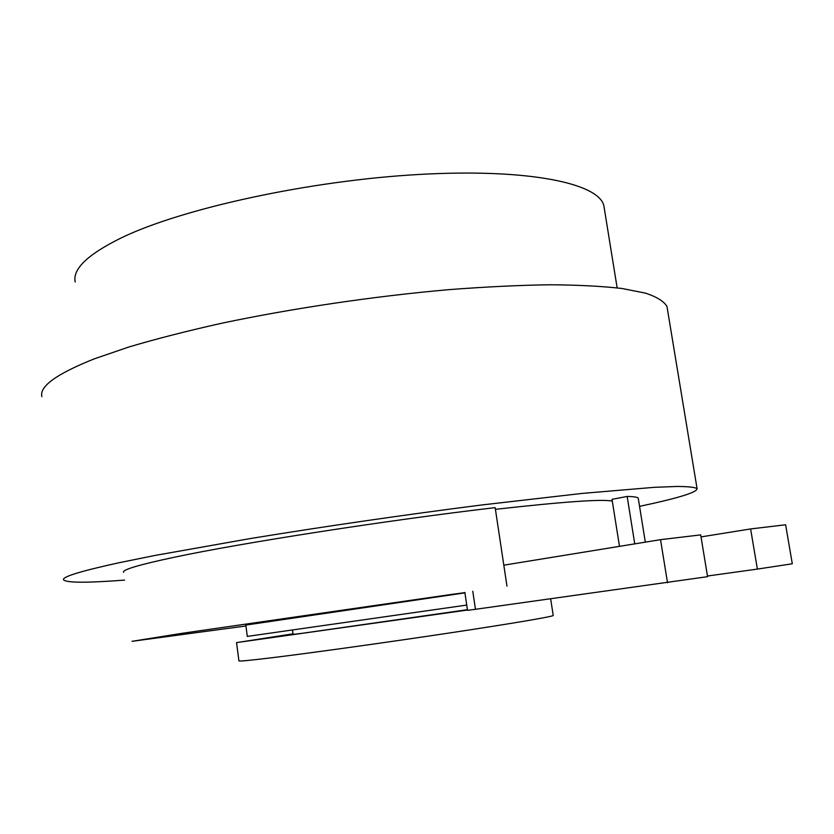 <?xml version="1.0" encoding="UTF-8"?>
<svg xmlns="http://www.w3.org/2000/svg" width="834" height="834" viewBox="0 0 834 834"><rect width="100%" height="100%" fill="white"/><g stroke="black" fill="none" stroke-linecap="round" stroke-linejoin="round"><path stroke-width="1.25" d="M553.203 615.398L553.223 615.513C552.462 616.649 512.785 623.425 451.038 632.735C389.415 642.034 315.294 652.376 274.897 657.369C250.388 660.372 238.388 661.518 238.91 660.809L236.543 642.618L292.995 633.83M467.467 610.04L236.543 642.597M75.206 281.975C72.391 269.069 87.841 254.318 121.555 237.742C182.146 208.458 309.497 180.571 419.043 174.462C528.798 168.239 598.958 183.397 603.868 205.79L604.337 208.719M41.888 396.661C39.167 386.476 56.608 373.893 94.221 358.881L128.884 346.986C156.062 338.917 186.795 331.056 221.093 323.373C291.983 308.372 374.393 296.164 449.13 289.627C485.628 286.844 519.155 285.218 549.7 284.769C578.056 284.967 602.179 286.218 622.07 288.501L645.579 293.151C657.056 297.008 664.187 301.491 666.991 306.578L667.409 309.091M124.547 580.099C87.143 582.956 66.814 582.883 63.561 579.891C61.664 576.961 80.2 571.238 119.189 562.71L154.968 555.454L249.543 538.691C322.007 526.796 405.804 514.62 481.291 505.029L582.424 493.384L654.304 487.327L677.25 486.451C688.259 486.535 694.868 487.254 697.068 488.599C697.453 492.237 678.282 498.159 639.553 506.353M467.405 609.685L301.272 633.433L293.068 634.393L292.505 630.139M466.727 605.077L247.302 636.405L245.811 625.073L464.934 592.87M495.417 509.334C563.19 501.734 602.148 498.982 612.292 501.088M638.333 498.753L638.239 498.169C637.572 497.158 633.882 496.584 627.158 496.449L634.757 543.872M454.28 594.027L182.823 633.204L132.053 641.315L245.936 625.969M506.968 586.135L495.167 507.635C386.684 520.322 239.483 543.268 173.243 557.466C138.621 564.858 122.077 569.81 123.588 572.322M454.29 594.079L464.892 592.62M619.485 546.353L612.01 499.337L627.158 496.449M472.784 591.254L475.453 609.3L707.576 576.669L700.685 534.886L660.528 539.671L503.819 565.181M750.61 528.944L757.387 569.09L792.3 563.784L785.618 524.774L750.61 528.944L701.019 536.908M667.513 582.757L660.528 539.671M757.387 569.09L707.472 576.023M475.453 609.3L467.509 610.332L464.872 592.442M553.223 615.513L550.68 598.906M603.868 205.79L617.15 287.876M666.991 306.578L697.068 488.599M645.318 542.152L638.239 498.169"/></g></svg>
